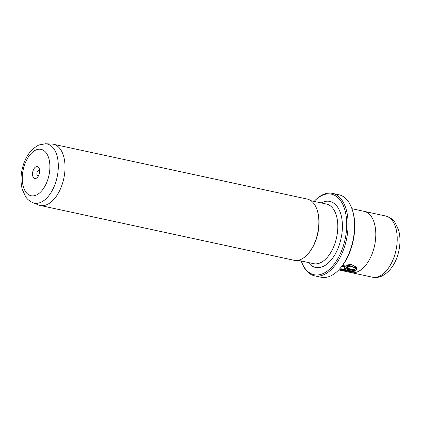 <?xml version="1.0" encoding="UTF-8"?>
<svg xmlns="http://www.w3.org/2000/svg" width="421" height="421" viewBox="0 0 421 421"><rect width="100%" height="100%" fill="white"/><g stroke="black" fill="none" stroke-linecap="round" stroke-linejoin="round"><path stroke-width="0.63" d="M36.064 178.362A6.099 3.389 -77.8 0 0 37.332 177.457A6.099 3.389 -77.8 0 0 39.248 168.584A6.099 3.389 -77.8 0 0 36.085 166.727A6.099 3.389 -77.8 0 0 32.522 174.02A6.099 3.389 -77.8 0 0 36.064 178.362M39.6 170.352A2.968 1.647 -77.8 0 0 39.248 170.195A2.968 1.647 -77.8 0 0 38.627 170.263A2.968 1.647 -77.8 0 0 36.922 173.284A2.968 1.647 -77.8 0 0 37.995 175.994A2.968 1.647 -77.8 0 0 38.385 175.994M301.252 260.988A41.2 22.887 -77.8 0 0 301.315 261.178A41.2 22.887 -77.8 0 0 322.665 273.755A41.2 22.887 -77.8 0 0 346.736 224.461A41.2 22.887 -77.8 0 0 322.802 195.123A41.2 22.887 -77.8 0 0 314.261 201.243A41.2 22.887 -77.8 0 0 314.119 201.385M314.261 201.243L314.861 200.617A42.189 23.434 102.2 0 1 323.607 194.355A42.189 23.434 102.2 0 1 332.437 193.371A42.189 23.434 102.2 0 1 347.688 231.929A42.189 23.434 102.2 0 1 323.465 274.871A42.189 23.434 102.2 0 1 314.629 275.85A42.189 23.434 102.2 0 1 301.604 261.994L301.315 261.178M314.629 275.85L321.06 277.239A42.189 23.434 -77.8 0 0 329.896 276.26A42.189 23.434 -77.8 0 0 338.642 269.993A42.189 23.434 -77.8 0 0 351.893 208.616A42.189 23.434 -77.8 0 0 338.868 194.76L332.437 193.371M356.687 267.046L354.429 267.546L349.446 265.409L341.894 266.309M341.578 266.704L349.283 265.709L354.429 267.861L356.687 267.356L351.298 264.488L342.605 265.372M354.429 267.546L354.429 267.861M338.71 269.919L341.42 270.508L354.24 271.603L341.363 268.819A31.312 17.393 102.2 0 1 340.042 269.198L350.582 271.471L338.784 269.845M353.535 271.445L348.546 271.477M349.114 266.261A31.312 17.393 102.2 0 1 348.104 267.025L346.309 267.546L346.309 267.861L348.104 267.335A31.312 17.393 -77.8 0 0 349.43 266.319L344.673 267.188L344.036 267.982L345.457 268.882L355.566 271.066L357.055 268.424L354.798 268.84L354.55 269.866L346.783 268.188L346.52 267.582M348.104 267.025L348.104 267.335M357.055 268.109L355.566 270.75L345.457 268.566L344.062 267.819M32.791 202.654L38.616 204.985A31.312 17.393 -77.8 0 0 40.184 205.464A31.312 17.393 -77.8 0 0 46.742 204.738A31.312 17.393 -77.8 0 0 64.718 172.868A31.312 17.393 -77.8 0 0 53.399 144.25A31.312 17.393 -77.8 0 0 51.778 144.04L45.505 143.761A30.259 16.808 102.2 0 1 58.145 170.221A30.259 16.808 102.2 0 1 40.637 202.412A30.259 16.808 102.2 0 1 32.791 202.654C28.339 200.664 26.455 197.923 25.744 196.912L22.324 189.534C20.682 183.445 20.587 176.862 22.05 169.8C24.702 157.628 30.338 149.35 38.943 144.971L45.505 143.761M351.924 208.705L364.17 211.353A31.312 17.393 102.2 0 1 375.485 239.97A31.312 17.393 102.2 0 1 357.508 271.84A31.312 17.393 102.2 0 1 350.951 272.566L341.42 270.508M53.399 144.25L307.241 199.059A31.312 17.393 102.2 0 1 316.908 209.342A31.312 17.393 102.2 0 1 307.072 254.894A31.312 17.393 102.2 0 1 300.578 259.546A31.312 17.393 102.2 0 1 294.021 260.273L40.184 205.464M351.893 208.616L352.182 209.432A41.2 22.887 102.2 0 1 339.242 269.366L338.642 269.993M316.908 209.342L317.145 210.021A30.491 16.935 102.2 0 1 307.572 254.373L307.072 254.894M357.076 268.761L357.055 268.424M355.566 270.75L355.566 271.066M340.71 269.024L350.582 271.156L350.582 271.471M345.457 268.566L345.457 268.882M36.117 149.902A23.729 13.183 -77.8 0 0 22.255 178.288A23.729 13.183 -77.8 0 0 36.038 195.186A23.729 13.183 -77.8 0 0 49.899 166.8A23.729 13.183 -77.8 0 0 36.117 149.902M372.385 277.181A31.301 17.387 -77.8 0 0 378.937 276.455A31.301 17.387 -77.8 0 0 396.908 244.596A31.301 17.387 -77.8 0 0 385.599 215.989C388.446 216.636 390.92 218.004 393.019 220.094L394.977 222.383L398.598 230.055C400.355 236.491 400.434 243.449 398.84 250.927C396.04 263.362 390.256 271.803 381.479 276.25C378.516 277.497 375.485 277.807 372.385 277.181L351.382 272.645M321.265 202.927A33.785 18.766 102.2 0 1 322.786 202.201A33.785 18.766 102.2 0 1 342.415 226.256A33.785 18.766 102.2 0 1 322.675 266.677A33.785 18.766 102.2 0 1 308.393 262.536M298.068 260.304L313.619 263.662A30.491 16.935 -77.8 0 0 320.002 262.951A30.491 16.935 -77.8 0 0 337.505 231.924A30.491 16.935 -77.8 0 0 326.486 204.059L310.94 200.701M364.591 211.453L385.599 215.989"/></g></svg>
